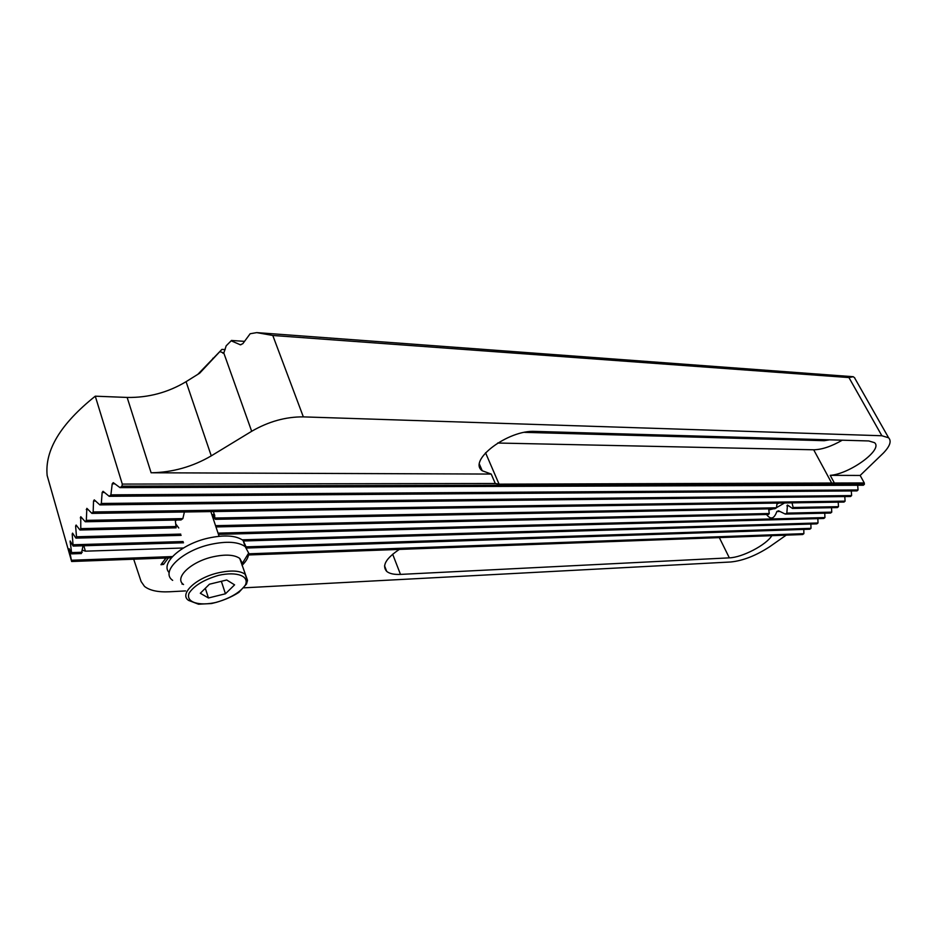 <?xml version="1.0" encoding="UTF-8"?>
<svg xmlns="http://www.w3.org/2000/svg" width="937" height="937" viewBox="0 0 937 937"><rect width="100%" height="100%" fill="white"/><g stroke="black" fill="none" stroke-linecap="round" stroke-linejoin="round"><path stroke-width="1.41" d="M133.698 559.213L141.124 581.549L144.509 586.41C149.733 590.521 158.06 592.313 169.492 591.774L185.561 590.919M243.936 587.827L730.684 561.989C742.9 560.771 755.89 555.688 769.628 546.763L786.202 535.144M215.451 518.02L776.445 507.795L774.876 508.756L215.311 519.309L213.495 511.555M792.456 508.428L837.362 507.585L838.474 506.659L793.147 507.491L792.456 508.428L787.455 505.043L786.834 513.125L785.276 514.073L778.565 510.806L776.855 511.52C774.173 518.793 770.846 519.918 766.864 514.905L766.595 514.495M212.043 515.174L215.311 519.309M785.276 514.073L830.615 513.054L831.751 512.141L786.834 513.125M831.751 512.141L831.529 507.69M215.955 526.934L768.574 514.448L769.254 513.511L215.545 525.68M769.254 513.511L768.668 508.873M175.793 523.982L178.768 528M75.604 526.067L76.506 536.772L75.92 538.119L72.547 533.141L72.196 534.137L73.145 546.072L70.146 540.965L71.704 553.872L69.221 548.742L71.634 561.497L47.155 475.516C44.66 450.228 60.706 423.793 95.269 396.187L122.29 484.089L121.962 486.174L120.006 487.627L113.248 482.637L112.217 483.832L110.894 494.865L109.196 496.305L103.035 491.304L102.156 492.487L101.313 503.474L99.861 504.891L94.262 499.866L93.536 501.049L93.15 511.977L91.908 513.382L86.86 508.346L86.309 520.363L85.29 521.757L80.758 516.697L80.769 528.632L79.961 530.002L76.12 525.048L75.604 526.067L76.881 526.044M218.438 534.371L823.787 518.477L824.935 517.575L218.028 533.141M180.724 534.102L76.506 536.772M824.935 517.575L824.747 513.183M844.787 496.575L845.092 501.143L844.003 502.068L91.908 513.382M792.023 502.853L793.147 507.491M838.474 506.659L838.205 502.15M776.445 507.795L777.101 503.075M231.158 340.799L226.168 345.835L231.158 340.799L240.364 344.793L242.812 343.692L250.156 333.748L256.726 332.612L272.796 335.469L848.945 377.564L881.869 435.752L888.616 437.802C891.719 441.081 889.974 446.176 883.368 453.075L860.154 475.457L864.277 482.93L499.07 484.148L495.275 483.504L122.29 484.089M120.006 487.627L863.352 485.237L864.394 484.288L864.277 482.93M109.196 496.305L856.992 490.894L858.058 489.957L857.671 485.261M99.861 504.891L850.538 496.505L851.628 495.579L851.276 490.941M243.28 540.989L816.853 523.865L818.013 522.975L817.86 518.63M246.677 548.028L809.814 529.218L810.997 528.327L810.88 524.041M248.528 554.973L802.669 534.535L803.876 533.657L803.794 529.417M176.308 520.363L175.617 520.058M175.301 520.058L176.121 527.836L79.961 530.002M184.39 511.989L182.867 518.606L181.028 519.953L85.29 521.757M495.275 483.504L491.222 474.063L482.227 470.749C467.376 460.547 508.322 429.603 535.156 431.407L868.763 440.952L874.455 442.651C883.603 449.373 849.695 474.099 830.217 475.34L860.154 475.457M95.269 396.187L127.151 397.44L151.115 472.775L491.222 474.063M830.217 475.34L834.352 482.977M497.652 443.025L813.691 449.783C821.866 449.643 831.388 446.445 842.269 440.191M399.326 549.41C385.892 558.44 381.687 565.772 386.712 571.406C389.523 573.69 394.114 574.686 400.486 574.404L729.337 557.855C742.139 557.538 766.337 544.947 771.83 535.671M183.429 547.993L85.396 551.167L82.374 550.16M71.704 553.872L81.378 553.556L83.042 545.779M127.151 397.44C148.292 397.792 167.934 392.544 186.065 381.687L199.663 373.195L221.917 349.384L197.824 374.343M220.277 351.738L223.814 353.038L226.168 345.835M151.115 472.775C172.549 472.412 192.6 466.767 211.27 455.862L251.678 431.289C268.532 421.533 285.762 416.731 303.342 416.883L881.869 435.752M848.945 377.564L853.256 376.709L854.79 377.951M524.638 432.355L824.22 440.695L829.585 439.828M165.849 558.019L160.965 564.73L163.588 564.367L168.379 557.937M213.624 358.297L212.898 358.25M225.149 349.595L221.917 349.384M244.241 341.349L231.392 340.459M853.256 376.709L256.726 332.612M481.395 468.793L480.576 468.793M182.867 518.606L86.309 520.363M176.215 526.535L80.769 528.632M181.122 535.355L75.92 538.119M818.013 522.975L242.296 539.817M183.113 541.551L73.519 544.76M183.511 542.781L73.145 546.072M82.257 552.244L71.844 552.584M803.876 533.657L248.656 553.814M172.431 556.578L71.54 560.244M810.997 528.327L245.517 546.88M171.33 557.82L71.634 561.497M845.092 501.143L93.15 511.977M851.628 495.579L101.313 503.474M858.058 489.957L110.894 494.865M864.394 484.288L121.962 486.174M778.893 503.052L776.925 504.094M784.574 502.958L776.457 507.667M773.575 508.779L768.773 509.962M161.867 563.395L166.083 558.019M200.319 593.273L209.431 584.219L226.707 579.991L234.59 584.852L225.454 593.777L208.459 597.982L200.319 593.273M242.121 565.503L242.39 563.266L239.731 558.405C234.297 554.657 225.349 554.142 212.91 556.836C190.773 561.72 173.814 578.024 183.535 584.524M242.062 565.327C246.513 560.994 248.715 556.906 248.656 553.064L245.201 546.622C238.209 541.715 226.672 540.977 210.602 544.409C181.883 550.64 160.04 571.886 172.666 580.366M182.001 584.056L183.195 584.243M246.536 547.876L243.081 540.403C236.077 535.449 224.552 534.664 208.506 538.061C181.567 543.893 159.887 563.383 169.199 572.659M221.343 581.303L225.454 593.777M205.32 588.295L208.459 597.982M214.514 514.612L211.867 514.647M788.731 505.793L786.869 505.828M214.796 515.561L212.184 515.608M780.006 511.461L776.855 511.52M485.542 452.758L499.07 484.148M813.691 449.783L831.915 483.504M392.662 554.2L400.486 574.404M719.335 537.615L729.337 557.855M83.826 545.756L85.396 551.167M223.814 353.038L251.678 431.289M272.796 335.469L303.342 416.883M186.065 381.687L211.27 455.862M823.658 439.664L824.22 440.695M223.486 353.19L222.807 353.155M240.926 344.757L239.942 344.699M81.835 517.821L80.301 517.856M73.203 534.113L72.196 534.137M70.814 542.043L70.076 542.066M95.656 501.026L93.536 501.049M104.593 492.475L102.156 492.487M114.982 483.832L112.217 483.832M88.09 509.482L86.263 509.505M162.124 563.36L163.588 564.367M218.637 575.33C204.079 579.628 194.24 585.531 189.133 593.051C185.374 602.151 198.773 606.45 216.447 602.315C230.42 598.157 240.036 592.43 245.318 585.121C249.64 576.126 236.967 571.219 218.637 575.33M239.731 558.405L247.52 580.343L246.49 584.067L238.876 592.383C230.935 597.455 221.823 601.167 211.551 603.533L198.515 604.213L188.571 600.394C178.85 594.07 195.962 577.848 218.18 572.847C230.666 570.083 239.626 570.516 245.049 574.158L247.462 580.893M214.479 514.495L211.821 514.53M479.51 464.389L482.227 470.749M384.557 565.784L386.712 571.406M854.45 377.611L888.616 437.802M161.843 563.418L160.965 564.73M242.39 563.266L248.656 553.064M243.081 540.403L245.201 546.622M210.848 511.59L219.082 536.28"/></g></svg>

